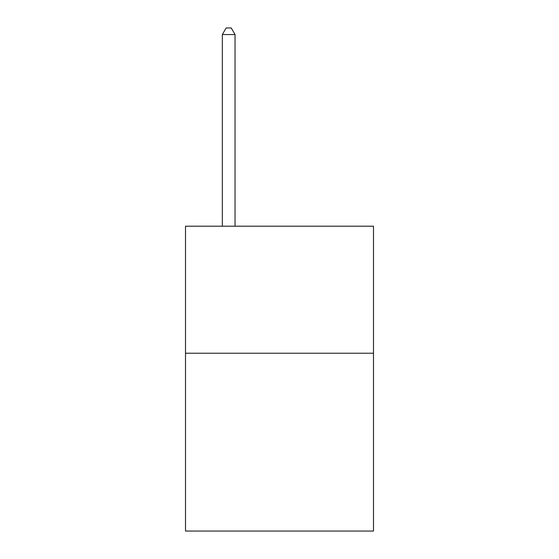 <?xml version="1.0" encoding="UTF-8"?>
<svg xmlns="http://www.w3.org/2000/svg" width="559" height="559" viewBox="0 0 559 559"><rect width="100%" height="100%" fill="white"/><g stroke="black" fill="none" stroke-linecap="round" stroke-linejoin="round"><path stroke-width="0.84" d="M373.496 353.225L373.496 531.05L185.504 531.05L185.504 226.199L373.496 226.199L373.496 353.225L185.504 353.225M235.046 226.199L235.046 34.553L222.342 34.553L222.342 226.199M222.342 34.553L226.15 27.95L231.23 27.95L235.046 34.553"/></g></svg>

